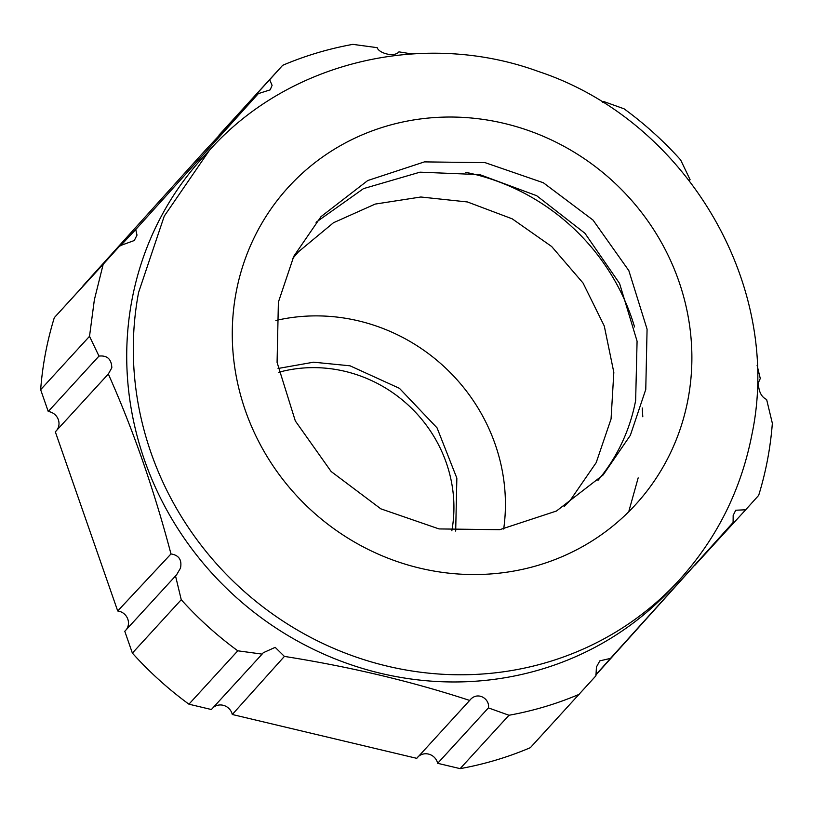 <?xml version="1.0" encoding="UTF-8"?>
<svg xmlns="http://www.w3.org/2000/svg" width="813" height="813" viewBox="0 0 813 813"><rect width="100%" height="100%" fill="white"/><g stroke="black" fill="none" stroke-linecap="round" stroke-linejoin="round"><path stroke-width="1.22" d="M694.871 565.177A11.88 11.27 -137.5 0 1 694.952 565.198L745.684 509.781L735.735 510.229L733.163 515.442L733.092 522.495L595.817 675.095M733.092 522.495L610.492 658.398L599.831 660.857L596.447 666.985L595.939 675.786L530.34 747.686A350.454 332.537 -137.5 0 1 460.128 768.641L437.668 763.305A11.88 11.27 -137.5 0 0 429.162 754.261A11.88 11.27 -137.5 0 0 417.597 757.289M232.294 714.495L416.754 758.336L469.66 700.43C411.805 681.457 350.047 666.772 284.398 656.406L232.294 714.495A11.88 11.27 -137.5 0 0 213.189 707.554M188.931 704.19L211.38 709.525L262.121 654.109L237.792 650.807L188.931 704.19A350.454 332.537 -137.5 0 1 132.377 653.103L124.785 631.295L176.624 574.761L180.476 568.135C182.102 559.933 178.941 555.198 170.984 553.948L117.712 610.98A11.88 11.27 -137.5 0 1 128.281 625.156A11.88 11.27 -137.5 0 1 126.381 629.547M170.984 553.948C154.043 489.7 133.159 429.721 108.322 374.01L55.325 431.825L117.712 610.98M108.322 374.01L111.828 367.771C111.472 359.112 107.194 355.22 98.983 356.094L89.521 336.318L40.65 389.691L48.241 411.51A11.88 11.27 -137.5 0 1 58.81 425.677A11.88 11.27 -137.5 0 1 56.168 430.992M40.65 389.691A350.454 332.537 -137.5 0 1 45.487 353.198A350.454 332.537 -137.5 0 1 54.319 317.649L119.918 245.76L134.277 240.526L137.001 235.12L135.741 229.52L120.497 245.8M135.741 229.52L258.341 93.617L205.089 150.517L83.017 285.83A11.88 11.27 -137.5 0 1 83.089 285.983M258.341 93.617L270.19 89.847L272.091 85.345L269.662 79.755L282.66 65.314L218.931 135.171A11.88 11.27 -137.5 0 1 219.093 135.547M602.718 102.387L603.48 101.442L602.646 102.347M603.48 101.442L624.069 108.81A350.454 332.537 -137.5 0 1 680.623 159.897L690.085 179.673L689.302 180.527M690.085 179.673L689.261 180.486M757.106 365.372L760.226 378.309M760.511 378.004L758.336 382.791C758.61 391.531 761.375 397.09 766.618 399.457L772.35 423.309A350.454 332.537 -137.5 0 1 767.513 459.802A350.454 332.537 -137.5 0 1 758.681 495.351L745.684 509.781M610.492 658.398L595.787 674.831M579.212 694.302A350.454 332.537 -137.5 0 1 508.989 715.257L460.128 768.641M508.989 715.257L488.4 707.889L437.668 763.305M488.4 707.889C490.158 698.977 477.414 690.491 469.66 700.43L470.016 700.034M284.398 656.406L275.19 647.351L263.26 652.737L262.121 654.109M237.792 650.807A350.454 332.537 -137.5 0 1 181.248 599.72L132.377 653.103M181.248 599.72L175.517 575.868M98.983 356.094L48.241 411.51M89.521 336.318L94.359 299.824L103.19 264.276L54.319 317.649M103.19 264.276L119.918 245.76M92.347 275.871L83.017 285.83M269.662 79.755L218.931 135.171M282.66 65.314A350.454 332.537 -137.5 0 1 352.872 44.359L377.202 47.662C378.594 52.957 394.132 57.753 398.939 51.849L411.713 53.922M679.18 580.136L672.605 587.321A318.371 302.101 -137.5 0 1 302.487 643.733A318.371 302.101 -137.5 0 1 132.001 299.672A318.371 302.101 -137.5 0 1 202.945 157.356L209.52 150.171C288.971 61.249 424.112 29.614 538.48 71.503C685.633 120.1 783.407 284.875 751.954 434.345C741.151 489.883 716.893 538.48 679.18 580.136A318.371 302.101 -137.5 0 1 309.072 636.549A318.371 302.101 -137.5 0 1 138.586 292.477L164.256 216.116L209.53 150.171M645.766 389.447L630.349 435.321L603.155 474.944L556.417 511.042L499.721 529.69L439.04 528.928L380.809 508.826L331.145 471.52L295.312 420.931L277.081 362.405L278.392 302.131L293.808 256.258L321.003 216.644L367.74 180.537L424.437 161.889L485.117 162.651L543.348 182.752L593.012 220.069L628.845 270.648L647.077 329.174L645.766 389.447M316.064 222.284L363.502 188.626L419.996 172.173L479.761 174.612L536.682 195.699L584.933 233.27L619.577 283.473L637.077 341.196L635.644 400.514A191.258 181.482 -137.5 0 1 597.972 480.361M292.761 258.402L298.584 251.695L333.482 222.732L375.179 204.083L420.849 197L467.434 201.959L512.22 218.839L551.661 246.512L583.063 283.056L604.272 325.993L613.825 372.354L611.061 418.969L596.193 462.638L570.208 500.361L564.039 506.753M275.871 320.495A184.134 174.724 -137.5 0 1 358.553 320.881A184.134 174.724 -137.5 0 1 503.684 529.039M455.687 531.102L456.855 478.156L437.059 427.882L399.447 388.329L350.027 365.809L313.594 362.192L278.046 368.482M278.757 372.283A136.614 129.633 -137.5 0 1 344.966 371.338A136.614 129.633 -137.5 0 1 451.835 530.737M629.028 510.645L638.175 477.871M642.798 416.774L642.229 407.953M236.177 292.101A235.221 223.189 -137.5 0 1 504.273 123.424A235.221 223.189 -137.5 0 1 687.981 399.478A235.221 223.189 -137.5 0 1 419.884 568.155A235.221 223.189 -137.5 0 1 236.177 292.101M634.567 326.978A213.829 202.904 42.5 0 0 472.76 173.88A213.829 202.904 42.5 0 0 465.615 172.305"/></g></svg>
